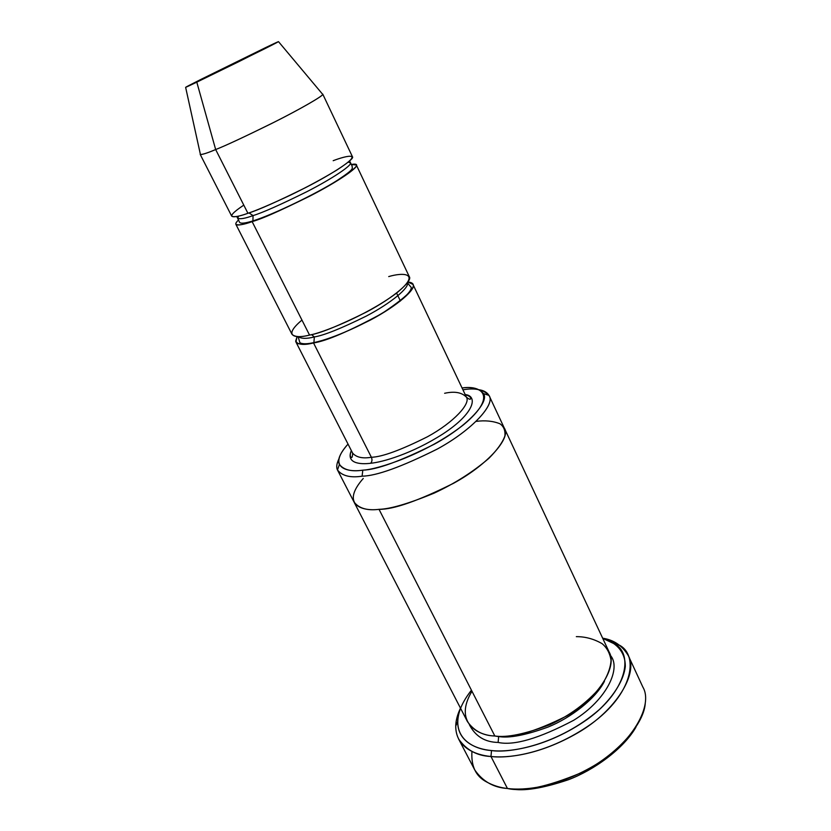 <?xml version="1.0" encoding="UTF-8"?>
<svg xmlns="http://www.w3.org/2000/svg" width="831" height="831" viewBox="0 0 831 831"><rect width="100%" height="100%" fill="white"/><g stroke="black" fill="none" stroke-linecap="round" stroke-linejoin="round"><path stroke-width="1.25" d="M371.384 457.279C362.607 458.754 356.364 457.372 352.645 453.134C356.364 457.372 362.607 458.754 371.384 457.279C382.156 456.925 400.843 450.09 427.456 436.763C453.736 422.449 471.011 403.471 466.409 397.156C471.011 403.471 453.736 422.449 427.456 436.763C400.843 450.09 382.156 456.925 371.384 457.279L313.526 342.943C326.354 341.063 349.093 331.289 381.741 313.63C411.553 293.738 420.289 283.194 407.948 282.01L412.955 284.399C416.674 288.741 397.644 305.652 370.397 320.06C342.954 333.719 323.997 341.354 313.526 342.943L371.384 457.279C372.35 459.657 372.101 461.652 370.668 463.262C372.101 461.652 372.35 459.657 371.384 457.279M351.347 450.589C345.925 463.033 359.522 464.706 370.668 463.262C359.522 464.706 345.925 463.033 351.347 450.589M511.231 788.879C523.572 791.434 542.591 788.401 568.3 779.769C593.708 770.223 623.437 749.043 635.944 727.177C623.437 749.043 593.708 770.223 568.3 779.769C542.591 788.401 523.572 791.434 511.231 788.879M645.251 703.525C643.578 726.18 613.122 757.841 580.267 773.162C546.964 786.915 522.689 792.026 507.44 788.484C523.707 790.655 556.022 787.85 593.833 765.777C632.433 743.392 653.561 704.979 642.903 687.164L628.267 655.566C638.613 672.663 616.799 710.37 577.774 732.838C539.558 754.984 507.18 758.308 490.965 756.49C508.52 758.796 549.031 753.509 590.758 724.258C633.253 693.906 638.748 655.69 619.687 645.323L602.652 638.198C613.797 639.891 622.326 645.687 628.267 655.566M460.561 708.292C449.613 737.502 473.275 749.427 491.526 750.538C509.413 753.447 558.474 745.043 599.4 709.518C614.857 694.778 623.884 679.27 625.296 666.618C625.473 650.538 614.587 641.885 602.724 638.343L615.023 644.181C633.191 654.122 627.654 690.634 586.977 719.594C547.047 747.516 508.343 752.668 491.526 750.538L490.965 756.49L507.44 788.484L490.965 756.49C477.223 755.93 466.451 750.113 458.629 739.039L474.73 769.911C482.769 781.462 493.676 787.653 507.44 788.484C500.044 787.736 492.98 785.492 486.26 781.763C475.779 776.206 471.011 766.099 471.946 751.421M462.94 389.832C475.083 387.641 483.829 389.614 489.179 395.764C495.39 404.385 472.288 430.043 437.002 449.207C401.311 466.97 376.339 475.955 362.087 476.184L362.825 470.149C351.71 471.904 343.909 470.014 339.412 464.467C337.095 460.042 339.962 453.259 348.023 444.086C326.999 467.344 346.485 472.704 362.825 470.149C377.388 469.577 425.804 454.297 463.636 424.703C499.026 395.109 480.339 385.013 462.057 387.973C472.018 386.623 479.155 388.493 483.465 393.582C489.698 401.487 468.133 425.742 434.447 444.138C400.345 461.195 376.464 469.858 362.825 470.149L362.087 476.184C376.464 475.966 401.643 466.866 437.625 448.865C473.161 429.43 495.723 403.773 489.002 395.421C487.091 392.367 483.85 390.487 479.279 389.781M185.635 87.359L200.448 154.576C202.961 154.441 208.03 152.769 215.665 149.549L196.802 82.155L185.635 87.359L265.588 47.627L201.486 79.132C177.107 91.368 185.926 87.39 196.802 82.155L264.331 48.956C288.45 36.813 276.079 42.558 265.588 47.627L278.51 41.654L238.57 61.774L196.802 82.155L215.665 149.549C225.211 145.83 243.836 137.157 271.56 123.528C299.378 109.64 322.979 96.043 322.729 94.402L322.75 94.111C324.848 94.838 302.671 107.905 273.773 122.417C244.916 136.658 225.544 145.705 215.665 149.549L247.918 213.287C258.005 210.201 277.242 201.642 305.631 187.588C333.989 173.097 355.097 158.721 352.448 156.758L322.75 94.111M348.231 162.128L350.35 162.814C352.853 164.715 333.241 178.198 306.857 191.691C280.431 204.779 262.503 212.746 253.05 215.593L252.925 220.911L252.146 221.638C264.829 217.93 288.45 207.075 322.999 189.073C354.401 170.49 363.822 162.294 351.264 164.486L356.343 164.974C359.065 167.083 338.082 181.636 309.807 196.116C281.48 210.15 262.253 218.657 252.146 221.638L252.925 220.911L253.05 215.593C245.031 218.501 239.941 219.363 237.791 218.2L238.549 216.102L237.791 218.2C239.941 219.363 245.031 218.501 253.05 215.593L248.999 212.902L253.05 215.593C262.503 212.746 280.431 204.779 306.857 191.691C333.241 178.198 352.853 164.715 350.35 162.814L348.231 162.128M238.559 219.945C230.416 227.642 241.977 225.118 252.146 221.638L309.548 335.08C296.449 338.549 281.46 337.313 301.954 320.07M333.189 160.705C347.233 155.252 365.869 151.45 336.306 170.386C322.418 178.8 307.158 187.037 290.528 195.108C270.231 204.603 256.021 210.659 247.918 213.287C234.996 218.013 221.295 220.08 243.784 205.132M407.346 282.872C409.766 287.381 391.037 303.159 366.18 316.144C341.177 328.484 323.903 335.412 314.336 336.939L313.91 342.601L314.336 336.939C306.701 338.913 301.3 338.799 298.132 336.607C301.3 338.799 306.701 338.913 314.336 336.939L311.532 334.613L314.336 336.939C323.903 335.412 341.177 328.484 366.18 316.144C391.037 303.159 409.766 287.381 407.346 282.872M297.083 336.565L295.659 341.219L298.028 343.691L304.873 344.304L313.526 342.943C304.852 345.166 298.983 344.844 295.919 341.988L297.083 336.565M604.449 681.285C595.453 699.12 570.274 718.088 548.128 727.032C525.722 735.186 509.237 738.354 498.662 736.536L498.122 742.436C513.922 745.895 539.111 738.51 573.702 720.269C607.181 699.588 621.567 667.708 610.297 655.254C621.567 667.708 607.181 699.588 573.702 720.269C539.111 738.51 513.922 745.895 498.122 742.436L498.662 736.536L493.531 735.861L498.662 736.536C509.237 738.354 525.722 735.186 548.128 727.032C570.274 718.088 595.453 699.12 604.449 681.285M469.338 724.611C475.311 736.256 484.899 742.197 498.122 742.436M339.412 464.467L337.49 469.982C342.185 475.914 350.381 477.981 362.087 476.184C350.651 477.929 342.497 475.976 337.656 470.325L354.058 502.069C359.044 508.416 367.375 510.836 379.019 509.33C367.541 510.805 359.262 508.468 354.172 502.319L467.458 721.64C474.054 730.916 483.175 735.705 494.829 735.986L379.019 509.33C393.468 509.58 418.471 500.813 454.027 483.029C489.106 463.729 511.19 437.303 504.324 428.131L504.448 428.38C510.982 437.74 488.535 464.134 453.622 483.258C418.253 500.875 393.385 509.569 379.019 509.33L494.829 735.986C477.056 735.601 453.57 721.734 471.966 691.247M476.225 421.379C485.075 420.206 492.96 420.995 499.898 423.748C503.69 426.334 505.373 430.365 504.926 435.849C502.703 442.279 497.354 449.779 488.857 458.348C472.881 472.029 454.609 483.632 434.062 493.167C408.644 503.628 390.3 509.019 379.019 509.33C393.385 509.569 418.253 500.875 453.622 483.258C488.524 464.134 510.972 437.74 504.438 428.38L489.179 395.764M576.33 636.65C585.325 636.608 593.916 638.946 602.101 643.661C606.921 647.661 609.902 653.218 611.045 660.354C610.536 668.477 606.91 677.525 600.148 687.507C586.603 703.078 569.9 715.46 550.029 724.632C525.13 734.064 506.733 737.855 494.829 735.986C509.829 739.143 533.918 732.402 567.085 715.771C599.483 697.032 617.662 665.953 609.092 651.94L504.448 428.38M400.417 301.009L396.595 293.042L400.417 301.009M388.711 276.588C402.858 272.298 422.73 272.412 395.514 293.873C364.851 316.393 320.932 333.345 309.548 335.08L252.146 221.638C243.587 224.692 238.154 225.575 235.848 224.266L292.024 334.353C295.036 337.116 300.874 337.355 309.548 335.08C319.997 333.397 338.975 325.721 366.471 312.03C393.79 297.612 412.945 280.857 409.288 276.65L356.343 164.974M465.183 394.569C478.116 395.868 474.781 413.121 443.1 433.844C411.844 453.903 382.322 462.213 370.668 463.262C382.322 462.213 411.844 453.903 443.1 433.844C474.781 413.121 478.116 395.868 465.183 394.569M354.183 502.319C359.262 508.468 367.551 510.795 379.019 509.33C361.485 511.626 340.502 504.365 363.251 478.459M337.656 470.325C336.108 467.552 336.545 463.719 338.944 458.837M200.198 154.41L231.714 216.174C233.968 217.369 239.37 216.403 247.918 213.287L215.665 149.549C207.199 153.133 202.037 154.753 200.198 154.41L200.302 153.953M460.488 708.147C457.424 714.618 455.845 720.57 455.741 726.003C455.617 747.204 475.072 755.057 490.965 756.49L491.526 750.538C476.308 749.219 457.621 741.844 457.684 721.599C457.85 712.198 462.431 701.728 471.426 690.197M444.627 393.281C454.588 391.1 461.849 392.388 466.409 397.156L412.955 284.399M295.919 341.988L352.645 453.134C352.5 457.372 351.825 458.567 350.63 456.718C349.965 455.627 350.225 453.622 351.399 450.693M615.023 644.181L619.687 645.323M483.465 393.582L489.002 395.421M278.51 41.654L322.729 94.402M349.602 160.975L352.115 165.992C351.897 168.745 355.845 168.132 336.752 180.722C317.265 193.124 273.7 214.471 252.925 220.911C240.138 224.837 239.546 222.666 239.224 221.534L236.793 216.486M407.398 282.81L410.898 287.017C411.76 287.194 413.038 292.533 389.999 308.259C367.863 323.01 333.605 338.466 313.91 342.601C307.096 344.117 302.432 344.169 299.929 342.767L298.059 336.607M457.684 721.599L455.741 726.003M465.235 394.673C468.372 395.587 470.128 396.616 470.481 397.748C470.938 399.971 469.577 399.763 466.409 397.156"/></g></svg>
